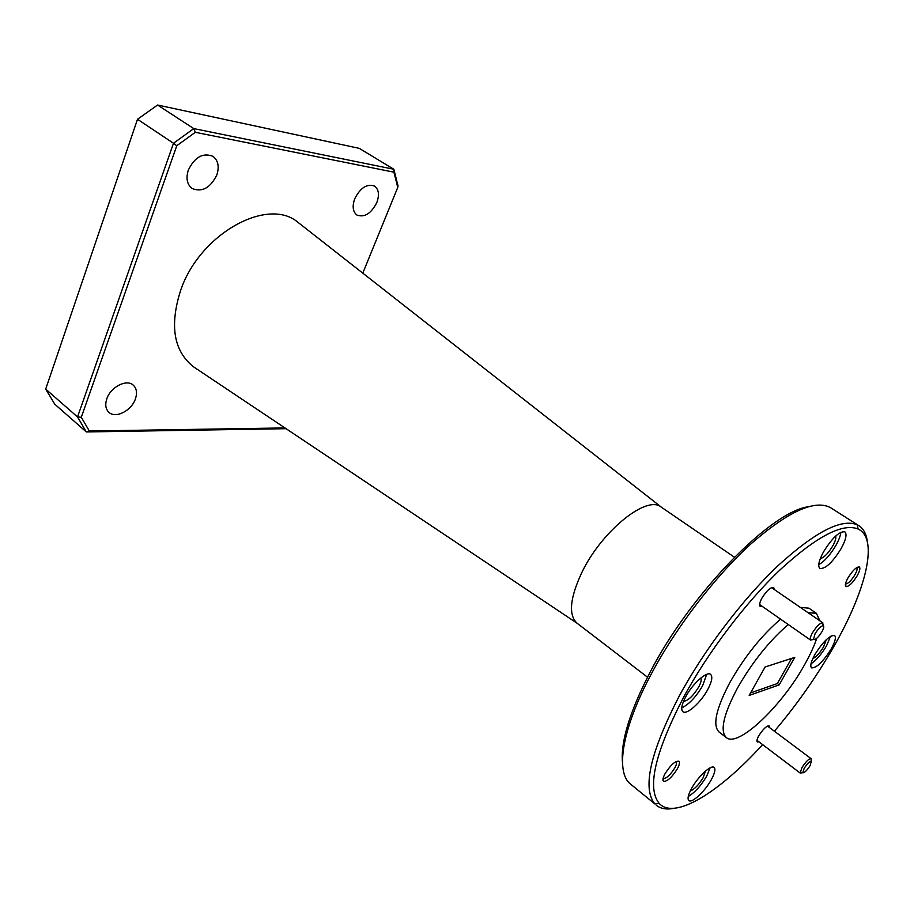 <?xml version="1.0" encoding="UTF-8"?>
<svg xmlns="http://www.w3.org/2000/svg" width="914" height="914" viewBox="0 0 914 914"><rect width="100%" height="100%" fill="white"/><g stroke="black" fill="none" stroke-linecap="round" stroke-linejoin="round"><path stroke-width="1.37" d="M685.683 696.776C681.65 704.557 680.713 709.527 682.884 711.686C686.665 715.251 700.889 702.478 707.744 689.544C711.88 681.695 712.84 676.657 710.624 674.418C706.945 670.876 692.572 683.661 685.683 696.776M681.741 707.859C689.03 704.374 696 696.994 702.649 685.706L706.659 674.383M691.635 788.336C688.162 794.78 687.237 798.847 688.848 800.538C691.829 803.589 704.945 791.375 711.241 779.813C714.782 773.313 715.731 769.188 714.097 767.452C711.195 764.39 697.976 776.614 691.635 788.336M688.265 796.471C694.72 792.655 700.844 785.903 706.671 776.203L710.098 767.863M814.991 654.378C811.015 661.622 809.884 666.112 811.575 667.848C816.431 668.168 822.943 661.919 831.112 649.1C835.145 641.811 836.31 637.275 834.585 635.481C829.752 635.15 823.217 641.445 814.991 654.378M810.992 663.804C816.293 660.262 821.458 654.287 826.496 645.89L830.552 636.293M823.468 551.942C818.807 560.739 817.607 566.234 819.881 568.439C825.411 569.079 832.517 562.43 841.2 548.503C845.953 539.66 847.175 534.096 844.867 531.811C839.36 531.171 832.231 537.889 823.468 551.942M818.75 564.646C824.611 561.276 830.38 554.787 836.047 545.155C838.938 539.946 840.526 535.638 840.834 532.245M622.491 762.63C620.549 741.757 629.769 711.583 650.151 672.087C690.527 593.78 770.182 512.297 807.839 506.824M858.886 525.687L830.883 507.876C815.288 499.101 788.668 511.075 751.022 543.819C715.079 576.437 675.834 627.61 651.008 674.509C621.669 729.578 615.271 772.616 630.66 784.201L654.904 803.954C642.085 788.485 650.197 752.519 679.228 696.057C704.214 649.808 742.796 598.99 778.145 565.572C815.117 531.914 841.474 518.307 857.206 524.762L858.886 525.687C863.604 528.783 866.426 534.142 867.352 541.751M774.398 731.223C796.482 705.117 815.905 677.571 832.654 648.586C865.661 591.712 879.291 538.654 858.086 529.012C842.639 522.819 816.785 536.289 780.533 569.411C745.881 602.269 708.03 652.128 683.455 697.508C654.87 752.908 646.792 788.234 659.211 803.463C674.692 820.292 719.547 792.198 762.619 744.613M376.819 202.565C371.141 213.579 364.526 217.749 356.963 215.064C352.815 211.82 352.073 206.381 354.735 198.761C360.402 187.701 367.005 183.486 374.546 186.09C378.807 189.392 379.561 194.888 376.819 202.565M216.824 174.985C210.323 188.021 202.074 192.523 192.066 188.467C187.039 184.457 185.782 178.321 188.318 170.073C194.796 157.002 203.011 152.421 212.973 156.34C218.183 160.43 219.463 166.645 216.824 174.985M135.398 398.938C131.582 410.603 115.735 418.806 108.995 412.408C105.624 409.244 104.904 404.696 106.824 398.767C110.605 386.999 126.532 378.842 133.17 385.08C136.654 388.313 137.408 392.929 135.398 398.938M847.998 577.865C845.393 582.675 844.73 585.577 845.998 586.594C848.912 586.617 852.659 582.983 857.229 575.683C859.697 571.181 860.44 568.291 859.457 567.034C856.692 566.554 852.865 570.153 847.998 577.865M845.473 583.932L845.484 583.943C847.929 583.966 851.06 580.927 854.898 574.815C856.966 571.033 857.583 568.622 856.738 567.571L856.726 567.56M665.004 773.781C662.856 777.86 662.376 780.396 663.587 781.39C667.391 781.481 671.984 777.266 677.377 768.754C679.399 764.972 679.959 762.482 679.045 761.282C675.457 760.608 670.773 764.778 665.004 773.781M663.107 778.351L663.256 778.465C666.443 778.557 670.293 775.038 674.806 767.909C676.497 764.732 676.966 762.642 676.2 761.636L676.109 761.556M774.261 589.473L773.735 587.622C770.673 586.925 766.72 590.467 761.853 598.236C759.5 602.76 759.008 605.536 760.379 606.588L762.31 606.439M769.439 727.521L769.177 726.002C766.675 725.647 763.224 728.892 758.826 735.713C756.952 739.14 756.472 741.22 757.375 741.962L758.883 741.791M816.773 638.292C814.008 646.484 809.827 655.509 804.229 665.346C781.321 706.636 737.918 747.858 726.333 737.598C719.718 731.04 723.465 714.462 737.587 687.854C752.451 661.953 769.337 640.851 788.245 624.525M808.022 612.666L816.396 613.305L819.858 620.789M726.333 737.598L719.101 732.045C712.36 725.408 716.005 708.807 730.012 682.244C744.784 656.401 761.636 635.379 780.556 619.166M800.413 607.433L808.867 608.153L816.396 613.305M577.214 623.325L577.088 623.234C568.291 615.076 569.868 598.167 581.841 572.484C601.709 530.885 646.975 494.623 661.233 507.099L661.37 507.19M195.379 368.056L193.402 366.731C173.717 351.045 169.456 325.635 180.595 290.503C199.686 233.698 267.893 196.419 298.01 222.365L299.883 223.839M835.739 535.97C836.276 537.992 835.327 541.248 832.871 545.761C828.301 553.313 824.108 557.609 820.292 558.637M826.302 639.674L823.605 646.826C819.858 652.984 816.236 656.949 812.763 658.708M705.448 771.119L703.152 777.7C698.696 784.955 694.389 789.399 690.23 791.044M700.924 677.914C701.701 679.685 700.958 682.701 698.696 686.985C693.155 696 688.093 700.775 683.512 701.312M779.185 684.883L794.734 657.406L765.098 666.98L749.183 695.428L779.185 684.883L777.346 683.558L791.547 658.434M750.6 692.903L777.346 683.558M362.789 273.149L397.761 187.404L393.911 172.175L195.322 132.302L176.756 145.76L81.3 417.264L89.321 431.02L284.951 427.935M674.201 808.307C666.683 809.793 660.719 808.776 656.298 805.257M393.911 172.175L393.843 169.261L359.271 148.354L157.574 105.03L193.768 128.6L393.843 169.261L398.024 185.885L397.761 187.404M286.071 428.689L86.327 431.945L54.749 404.171L45.7 389.101L77.53 416.944L173.489 143.27L137.5 119.266L45.7 389.101M89.321 431.02L86.327 431.945L77.53 416.944L81.3 417.264M157.574 105.03L137.5 119.266M176.756 145.76L173.489 143.27L193.768 128.6L195.322 132.302M821.972 631.7C823.822 628.295 824.245 626.307 823.228 625.713C821.023 625.919 818.293 628.604 815.048 633.779L813.483 639.503C815.437 640.086 818.27 637.481 821.972 631.7M813.22 639.549L810.49 639.994C809.804 638.829 810.455 636.452 812.443 632.831C816.499 626.353 819.904 622.994 822.657 622.765L823.114 625.69M810.135 765.589L811.324 761.122C809.507 761.385 807.119 763.818 804.149 768.423L802.766 772.718C804.377 773.004 806.834 770.628 810.135 765.589M801.886 772.833L800.196 773.038L801.909 767.669C805.622 761.91 808.627 758.86 810.901 758.54L811.175 760.231M858.086 529.012L857.206 524.762M845.484 583.943L845.998 586.594M663.256 778.465L663.587 781.39M760.094 604.885L760.379 606.588M757.146 740.466L757.375 741.962M734.433 557.209L661.233 507.099M661.359 507.179L298.01 222.365M577.202 623.314L193.402 366.731M647.5 677.183L577.088 623.234M767.691 726.207L769.177 726.002M772.022 587.942L773.735 587.622M676.2 761.636L679.045 761.282M856.738 567.571L859.457 567.034M659.211 803.463L654.904 803.954M823.228 625.713L822.657 622.765M771.53 587.611L822.886 622.88M759.614 604.542L810.672 640.166M813.483 639.503L810.49 639.994M811.324 761.122L810.901 758.54M767.497 726.07L811.038 758.62M756.963 740.329L800.31 773.153M802.766 772.718L800.196 773.038"/></g></svg>
